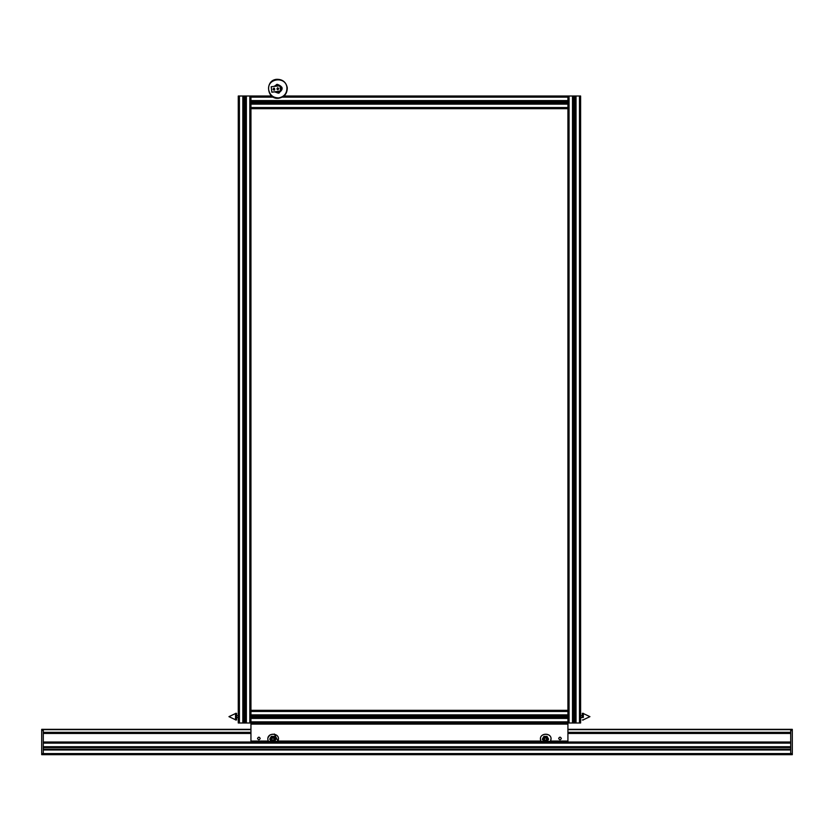 <?xml version="1.0" encoding="UTF-8"?>
<svg xmlns="http://www.w3.org/2000/svg" width="834" height="834" viewBox="0 0 834 834"><rect width="100%" height="100%" fill="white"/><g stroke="black" fill="none" stroke-linecap="round" stroke-linejoin="round"><path stroke-width="1.25" d="M569.059 722.995L572.968 722.995L572.968 96.014L569.059 96.014L569.059 722.995L567.923 722.995L567.923 717.959L250.951 717.959L250.951 722.995L249.825 722.995L249.825 96.014L245.915 96.014L245.915 722.995L249.825 722.995M250.951 714.894L567.923 715.353L567.923 710.318L250.951 710.318L250.951 714.894L567.923 714.894M567.923 716.74L250.951 716.74M567.923 716.656L250.951 716.656M567.923 716.573L250.951 716.573M249.825 96.014L250.951 96.014L250.951 101.06L567.923 101.06L567.923 96.014L569.059 96.014M567.923 104.125L250.951 103.656L250.951 108.691L567.923 108.691L567.923 104.125L250.951 104.125M250.951 102.28L567.923 102.28M250.951 102.353L567.923 102.353M250.951 102.436L567.923 102.436M242.381 722.995L245.686 722.995L244.612 722.995L244.612 96.014L242.381 96.014M239.4 96.014L238.274 96.014L238.274 722.995L243.309 722.995L243.309 96.014L239.4 96.014L239.4 722.995M246.843 96.014L244.612 96.014M244.529 722.995L244.529 96.014M244.612 722.995L244.685 96.014M244.685 722.995L246.843 722.995M576.502 96.014L573.187 96.014L574.272 96.014L574.272 722.995L576.502 722.995M579.474 722.995L580.61 722.995L580.61 96.014L575.564 96.014L575.564 722.995L579.474 722.995L579.474 96.014M572.03 722.995L574.272 722.995M574.345 96.014L574.345 722.995M574.272 96.014L574.188 722.995M574.188 96.014L572.03 96.014M274.928 737.287L275.595 738.434M275.595 739.737L274.928 740.884M272.072 741.384L250.951 741.384L250.951 723.005L567.923 723.005L250.951 723.005M567.923 723.005L567.923 741.384L546.812 741.384L548.272 739.091M544.665 741.384L274.209 741.384M277.878 741.29L277.837 741.384C281.986 731.929 264.295 731.929 268.444 741.384L268.402 741.301M268.809 742.01L268.298 741.072C264.816 731.971 281.465 731.971 277.983 741.072L277.837 741.384M547.521 737.287L548.188 738.434M550.44 741.384C554.579 731.929 536.898 731.929 541.037 741.384L540.901 741.072C537.419 731.971 554.057 731.971 550.576 741.072L550.075 742.01M541.402 742.01L541.037 741.384M257.55 738.455C258.436 736.745 259.322 736.745 260.198 738.455C259.322 740.165 258.436 740.165 257.55 738.455M558.676 738.455C559.562 736.745 560.448 736.745 561.334 738.455C560.448 740.165 559.562 740.165 558.676 738.455M563.336 741.384L562.648 742.01M557.352 742.01L556.674 741.384M555.298 741.384L555.746 742.01M564.253 742.01L564.712 741.384M558.3 741.624L561.762 741.582M557.925 741.384L559.52 742.01M560.479 742.01L562.074 741.384M549.533 741.384L549.074 742.01M542.402 742.01L541.944 741.384M540.693 741.384L541.026 742.01M550.45 742.01L550.784 741.384M544.55 741.562L546.927 741.562M545.207 741.78L546.27 741.78M542.976 741.384L543.653 742.01M547.823 742.01L548.501 741.384M269.799 742.01L269.34 741.384M276.93 741.384L276.471 742.01M268.089 741.384L268.423 742.01M277.847 742.01L278.191 741.384M275.22 742.01L275.898 741.384M272.603 741.78L273.677 741.78L272.603 741.78M270.372 741.384L271.05 742.01M262.21 741.384L261.522 742.01M256.226 742.01L255.548 741.384M254.162 741.384L254.62 742.01M263.127 742.01L263.586 741.384M257.195 741.635L260.458 741.676M256.799 741.384L258.394 742.01M259.353 742.01L260.948 741.384M547.834 739.091C546.249 736.026 544.665 736.026 543.08 739.091C544.665 742.156 546.249 742.156 547.834 739.091M543.893 741.78L542.34 739.091L543.893 736.391L547.01 736.391L548.564 739.091L547.01 741.78L543.893 741.78L542.34 739.091L543.893 736.391L545.457 736.391M545.457 741.78L547.01 741.78L548.564 739.091L547.01 736.391M546.781 739.091C543.893 743.594 543.893 734.577 546.781 739.091M275.23 739.091C273.646 736.026 272.061 736.026 270.477 739.091C272.061 742.156 273.646 742.156 275.23 739.091M271.3 741.78L269.747 739.091L271.3 736.391L274.407 736.391L275.96 739.091L274.407 741.78L271.3 741.78L269.747 739.091L271.3 736.391L272.854 736.391M272.854 741.78L274.407 741.78L275.96 739.091L274.407 736.391M274.188 739.091C271.29 743.594 271.29 734.577 274.188 739.091M43.285 753.582L43.285 729.333L41.7 729.333L41.7 754.697L790.715 754.697L790.715 753.582L41.7 753.582M790.715 742.01L43.285 742.01L790.715 742.01M790.715 743.125L43.285 743.125M790.715 733.451L567.923 733.451L790.715 733.451M250.951 733.451L43.285 733.451L250.951 733.451M790.715 732.659L567.923 732.659M250.951 732.659L43.285 732.659M790.715 729.333L790.715 754.697L792.3 754.697L792.3 729.333L567.923 729.333M250.951 729.333L43.285 729.333M790.715 749.651L43.285 749.651M790.715 747.056L43.285 747.056M582.32 717.469L582.32 713.331L583.352 713.331L583.352 717.469M235.522 713.372L236.554 713.331L236.554 719.982L235.522 719.982L235.522 713.372M278.295 93.168C283.664 89.603 283.341 86.663 277.336 84.349L274.052 86.402L277.336 84.349C283.341 86.663 283.664 89.603 278.295 93.168L274.657 91.876L278.295 93.168M278.848 98.214C266.713 100.07 264.534 80.127 276.784 79.303C282.549 79.282 286.041 82.086 287.271 87.726C287.292 93.491 284.488 96.984 278.848 98.214M277.451 91.594L278.858 91.417L277.451 91.594M277.368 85.944L276.763 86.11M280.474 89.78L280.193 87.184L280.474 89.78L280.641 88.352M277.545 87.872C281.131 88.904 275.116 90.698 277.545 87.872M278.076 91.604L277.368 91.573M276.669 85.339L277.347 85.183L276.669 85.339M278.952 92.188L278.285 92.345L278.952 92.188M279.223 92.97L278.4 93.158M276.408 84.547L277.232 84.359M277.42 85.172L275.189 86.277L277.42 85.172L279.838 85.766L277.42 85.172M275.793 91.75L278.212 92.345L280.443 91.24L278.212 92.345L275.793 91.75M280.62 91.042L281.402 88.362L280.057 85.933L281.402 88.362L280.631 91.219L280.036 85.756L271.217 86.715L271.811 92.178L280.62 91.062M277.93 89.811L277.701 87.716L277.93 89.811M274.146 90.218L273.917 88.123L274.146 90.218M271.217 86.715L280.036 85.746M273.02 89.29C274.855 85.589 275.606 92.491 273.02 89.29M567.923 722.995L250.951 722.995L567.923 722.995M567.923 721.869L250.951 721.869M567.923 718.418L250.951 718.418M567.923 717.542L250.951 717.542M567.923 715.77L250.951 715.77M567.923 711.444L250.951 711.444L250.951 107.565L567.923 107.565L567.923 711.444M250.951 96.014L271.665 96.014L250.951 96.014M283.967 96.014L567.923 96.014L283.967 96.014M250.951 97.14L273.333 97.14M282.299 97.14L567.923 97.14M250.951 100.591L567.923 100.591M250.951 101.467L567.923 101.467M250.951 103.249L567.923 103.249M242.84 722.995L242.84 96.014M243.726 722.995L243.726 96.014M245.498 722.995L245.498 96.014M246.374 722.995L246.374 96.014M250.951 717.959L250.951 715.353L250.951 717.959M250.951 710.318L250.951 108.691L567.923 108.691L567.923 710.318L250.951 710.318M250.951 103.656L250.951 101.06L250.951 103.656M576.033 96.014L576.033 722.995M575.158 96.014L575.158 722.995M573.375 96.014L573.375 722.995M572.499 96.014L572.499 722.995M567.923 101.06L567.923 103.656L567.923 101.06M567.923 715.353L567.923 717.959L567.923 715.353M268.298 741.072L250.951 741.072M540.505 739.091L540.901 741.072L277.983 741.072L274.344 734.003M567.923 741.072L550.576 741.072L550.961 738.882M567.923 724.11L250.951 724.11M555.673 741.384L556.174 742.01M563.836 742.01L564.337 741.384M556.799 741.384L557.519 742.01M562.491 742.01L563.211 741.384M542.058 741.384L542.527 742.01M548.949 742.01L549.418 741.384M277.472 742.01L277.878 741.301M269.872 735.004L268.162 737.464M276.346 742.01L276.825 741.384M269.455 741.384L269.935 742.01M254.547 741.384L255.048 742.01M262.71 742.01L263.21 741.384M255.673 741.384L256.392 742.01M261.365 742.01L262.074 741.384M790.715 732.773L567.923 732.773M250.951 732.773L43.285 732.773M790.715 732.346L567.923 732.346M250.951 732.346L43.285 732.346M790.715 729.656L567.923 729.656M250.951 729.656L43.285 729.656M790.715 749.964L43.285 749.964M790.715 749.151L43.285 749.151M790.715 747.556L43.285 747.556M43.285 746.743L790.715 746.743M790.715 730.448L792.3 730.448M792.3 753.582L790.715 753.582M41.7 730.448L43.285 730.448M278.817 97.901C273.239 97.922 269.862 95.212 268.673 89.759C266.89 78.031 286.166 75.925 286.948 87.758C286.979 93.335 284.258 96.713 278.817 97.901M279.192 92.876L278.139 93.095M276.44 84.641L277.493 84.432M281.934 87.382L282.142 88.435M278.316 92.334L279.557 91.917M282.132 88.289L277.347 84.442L274.178 86.392M274.772 91.865L278.285 93.074L282.132 88.289L277.347 84.442M238.274 722.995L238.274 96.014M580.61 96.014L580.61 722.995M790.715 754.697L43.285 754.697M580.61 715.708L582.32 715.708M580.61 717.605L582.32 717.605M583.352 719.982L582.32 719.982M583.352 713.529L589.93 716.656L583.352 719.773M238.274 717.605L236.554 717.605M238.274 715.708L236.554 715.708M235.522 713.529L228.954 716.656L235.522 719.773M271.811 92.188L280.641 91.219"/></g></svg>

